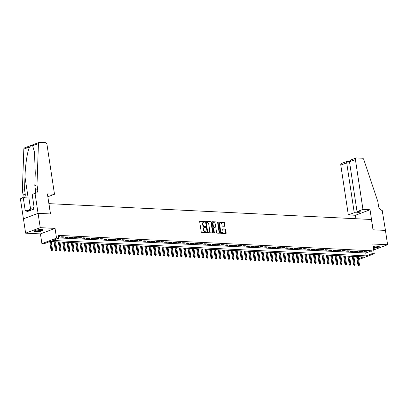 <?xml version="1.0" encoding="UTF-8"?>
<svg xmlns="http://www.w3.org/2000/svg" width="408" height="408" viewBox="0 0 408 408"><rect width="100%" height="100%" fill="white"/><g stroke="black" fill="none" stroke-linecap="round" stroke-linejoin="round"><path stroke-width="0.61" d="M204.872 221.753A0.408 0.286 69.4 0 0 204.515 221.345L200.007 221.121A0.581 0.408 69.4 0 0 199.67 221.666L201.2 231.785A0.581 0.408 69.4 0 0 201.71 232.366L206.219 232.591A0.408 0.286 69.4 0 0 206.096 231.8L205.515 231.775A1.861 1.306 69.4 0 1 203.883 229.908L203.755 229.061A1.861 1.306 69.4 0 1 204.459 227.389A1.861 1.306 69.4 0 1 204.841 227.333L205.428 227.358A0.408 0.286 69.4 0 0 205.306 226.573L204.724 226.542A1.861 1.306 69.4 0 1 203.092 224.681L202.965 223.834A1.861 1.306 69.4 0 1 203.669 222.161A1.861 1.306 69.4 0 1 204.051 222.105L204.632 222.131A0.408 0.286 69.4 0 0 204.872 221.753M204.459 222.12A0.408 0.286 69.4 0 0 204.122 221.493L199.731 221.279M206.04 232.58A0.408 0.286 69.4 0 0 205.703 231.948L205.117 231.923L205.515 231.775M205.25 227.353A0.408 0.286 69.4 0 0 204.913 226.721L204.326 226.695L204.724 226.542M373.447 248.319A4.621 0.959 171.4 0 0 379.236 246.519A4.621 0.959 171.4 0 0 377.752 246.049A4.621 0.959 171.4 0 0 373.172 246.514M41.636 229.531A4.621 0.959 171.4 0 0 36.643 230.087A4.621 0.959 171.4 0 0 33.986 231.382A4.621 0.959 171.4 0 0 35.471 231.851A4.621 0.959 171.4 0 0 40.458 231.295A4.621 0.959 171.4 0 0 43.12 230A4.621 0.959 171.4 0 0 41.636 229.531M224.731 226.272A0.581 0.408 69.4 0 0 225.068 225.731L224.64 222.89A0.581 0.408 69.4 0 0 224.13 222.309L219.121 222.064A0.581 0.408 69.4 0 0 218.785 222.605L220.315 232.723A0.581 0.408 69.4 0 0 220.825 233.305L225.833 233.554A0.581 0.408 69.4 0 0 226.17 233.009L225.649 229.582A0.581 0.408 69.4 0 0 225.145 229L222.998 228.893A0.581 0.408 69.4 0 0 222.661 229.434L222.916 231.137A1.555 1.091 69.4 0 1 222.329 232.535A1.555 1.091 69.4 0 1 220.646 231.025L219.642 224.359A1.555 1.091 69.4 0 1 220.228 222.962A1.555 1.091 69.4 0 1 221.911 224.471L222.079 225.583A0.581 0.408 69.4 0 0 222.589 226.165L224.731 226.272M58.635 237.91L365.741 253.006L371.673 250.772L372.106 253.638L374.269 253.745L359.642 259.248L358.581 259.197M35.027 193.295L38.056 213.343L50.444 213.95L47.41 193.907L54.499 194.254L46.966 144.422A1.775 1.244 69.4 0 0 45.41 142.642L39.505 142.351A1.775 1.244 69.4 0 0 39.142 142.407A1.775 1.244 69.4 0 0 38.444 143.596L36.99 184.865L37.684 189.45A4.146 2.907 -110.6 0 1 36.118 193.178A4.146 2.907 -110.6 0 1 35.261 193.31L32.161 194.376L34.099 207.203L33.466 207.442L33.726 209.161L26.097 212.032L25.837 210.314L25.204 210.554L23.266 197.722L20.4 198.798L23.429 218.846L38.082 213.343L50.51 213.955L48.95 203.643L371.448 219.494L373.004 229.806L385.433 230.413L387.6 244.734L372.795 244.004L374.269 253.745M38.082 213.343L40.244 227.664L25.617 233.167L40.428 233.896L41.897 243.632L56.523 238.129L58.686 238.236L52.754 240.465L366.175 255.867L372.106 253.638M40.428 233.896L55.049 228.393L40.244 227.664M55.049 228.393L56.523 238.129M371.673 250.772L58.252 235.37L58.686 238.236M211.441 222.243A0.581 0.408 69.4 0 0 210.936 221.661L205.928 221.411A0.581 0.408 69.4 0 0 205.586 221.957L207.116 232.076A0.581 0.408 69.4 0 0 207.626 232.657L212.634 232.902A0.581 0.408 69.4 0 0 212.976 232.361L211.441 222.243L211.048 222.391A0.581 0.408 69.4 0 0 210.538 221.809L205.647 221.57M212.527 221.738L217.53 221.983A0.581 0.408 69.4 0 1 218.04 222.569L219.57 232.688A0.581 0.408 69.4 0 1 219.234 233.228L217.092 233.121A0.581 0.408 69.4 0 1 216.582 232.54L215.959 228.434A0.581 0.408 69.4 0 0 215.45 227.853L214.027 227.781A0.581 0.408 69.4 0 0 213.69 228.322L214.338 232.596A0.408 0.286 69.4 0 1 213.741 232.57L212.186 222.278A0.581 0.408 69.4 0 1 212.527 221.738L212.303 221.819M373.697 249.966L387.6 244.734M23.455 218.846L25.617 233.167M58.502 237.023L59.925 236.671L58.436 236.599M64.25 236.885L61.654 236.757L60.665 237.13L63.26 237.257L64.25 236.885M68.569 237.099L65.979 236.971L64.989 237.344L67.585 237.471L68.569 237.099M72.894 237.308L70.298 237.181L69.314 237.553L71.905 237.68L72.894 237.308M77.219 237.522L74.623 237.395L73.634 237.767L76.23 237.895L77.219 237.522M81.539 237.737L78.948 237.609L77.959 237.981L80.554 238.109L81.539 237.737M85.864 237.946L83.268 237.818L82.283 238.19L84.874 238.318L85.864 237.946M90.188 238.16L87.593 238.032L86.603 238.405L89.199 238.532L90.188 238.16M94.508 238.374L91.917 238.246L90.928 238.614L93.524 238.741L94.508 238.374M98.833 238.583L96.237 238.456L95.253 238.828L97.843 238.955L98.833 238.583M103.158 238.797L100.562 238.67L99.572 239.042L102.168 239.17L103.158 238.797M107.477 239.011L104.887 238.884L103.897 239.251L106.488 239.379L107.477 239.011M111.802 239.221L109.206 239.093L108.222 239.465L110.813 239.593L111.802 239.221M116.127 239.435L113.531 239.307L112.542 239.68L115.138 239.807L116.127 239.435M120.447 239.649L117.856 239.522L116.867 239.889L119.457 240.016L120.447 239.649M124.772 239.858L122.176 239.731L121.191 240.103L123.782 240.23L124.772 239.858M129.096 240.072L126.5 239.945L125.511 240.317L128.107 240.445L129.096 240.072M133.416 240.286L130.825 240.159L129.836 240.526L132.427 240.654L133.416 240.286M137.741 240.496L135.145 240.368L134.156 240.74L136.751 240.868L137.741 240.496M142.061 240.71L139.47 240.582L138.48 240.955L141.076 241.082L142.061 240.71M146.385 240.919L143.794 240.791L142.805 241.164L145.396 241.291L146.385 240.919M150.71 241.133L148.114 241.006L147.125 241.378L149.721 241.505L150.71 241.133M155.03 241.347L152.439 241.22L151.45 241.592L154.046 241.72L155.03 241.347M159.355 241.556L156.764 241.429L155.774 241.801L158.365 241.929L159.355 241.556M163.679 241.771L161.084 241.643L160.094 242.015L162.69 242.143L163.679 241.771M167.999 241.985L165.408 241.857L164.419 242.23L167.015 242.357L167.999 241.985M172.324 242.194L169.728 242.066L168.744 242.439L171.334 242.566L172.324 242.194M176.649 242.408L174.053 242.281L173.063 242.653L175.659 242.78L176.649 242.408M180.968 242.622L178.378 242.495L177.388 242.867L179.984 242.995L180.968 242.622M185.293 242.831L182.697 242.704L181.713 243.076L184.304 243.204L185.293 242.831M189.618 243.046L187.022 242.918L186.033 243.29L188.629 243.418L189.618 243.046M193.938 243.26L191.347 243.132L190.358 243.505L192.953 243.632L193.938 243.26M198.263 243.469L195.667 243.341L194.682 243.714L197.273 243.841L198.263 243.469M202.587 243.683L199.991 243.556L199.002 243.928L201.598 244.055L202.587 243.683M206.907 243.897L204.316 243.77L203.327 244.142L205.923 244.27L206.907 243.897M211.232 244.106L208.636 243.979L207.652 244.351L210.242 244.479L211.232 244.106M215.557 244.321L212.961 244.193L211.971 244.565L214.567 244.693L215.557 244.321M219.876 244.535L217.286 244.407L216.296 244.78L218.887 244.907L219.876 244.535M224.201 244.744L221.605 244.616L220.621 244.989L223.212 245.116L224.201 244.744M228.526 244.958L225.93 244.831L224.941 245.203L227.536 245.33L228.526 244.958M232.846 245.172L230.255 245.045L229.265 245.417L231.856 245.545L232.846 245.172M237.17 245.381L234.575 245.254L233.585 245.626L236.181 245.754L237.17 245.381M241.49 245.596L238.899 245.468L237.91 245.84L240.506 245.968L241.49 245.596M245.815 245.81L243.224 245.682L242.235 246.055L244.826 246.182L245.815 245.81M250.14 246.019L247.544 245.891L246.554 246.264L249.15 246.391L250.14 246.019M254.459 246.233L251.869 246.106L250.879 246.478L253.475 246.605L254.459 246.233M258.784 246.447L256.193 246.32L255.204 246.692L257.795 246.82L258.784 246.447M263.109 246.656L260.513 246.529L259.524 246.901L262.12 247.029L263.109 246.656M267.429 246.871L264.838 246.743L263.849 247.115L266.444 247.243L267.429 246.871M271.754 247.085L269.158 246.957L268.173 247.325L270.764 247.452L271.754 247.085M276.078 247.294L273.482 247.166L272.493 247.539L275.089 247.666L276.078 247.294M280.398 247.508L277.807 247.381L276.818 247.753L279.414 247.88L280.398 247.508M284.723 247.722L282.127 247.595L281.143 247.962L283.733 248.089L284.723 247.722M289.048 247.931L286.452 247.804L285.462 248.176L288.058 248.304L289.048 247.931M293.367 248.146L290.776 248.018L289.787 248.39L292.383 248.518L293.367 248.146M297.692 248.36L295.096 248.232L294.112 248.6L296.703 248.727L297.692 248.36M302.017 248.569L299.421 248.441L298.432 248.814L301.028 248.941L302.017 248.569M306.337 248.783L303.746 248.656L302.756 249.028L305.352 249.155L306.337 248.783M310.661 248.997L308.065 248.87L307.081 249.237L309.672 249.364L310.661 248.997M314.986 249.206L312.39 249.079L311.401 249.451L313.997 249.579L314.986 249.206M319.306 249.421L316.715 249.293L315.726 249.665L318.317 249.793L319.306 249.421M323.631 249.63L321.035 249.502L320.05 249.875L322.641 250.002L323.631 249.63M327.955 249.844L325.36 249.716L324.37 250.089L326.966 250.216L327.955 249.844M332.275 250.058L329.684 249.931L328.695 250.303L331.286 250.43L332.275 250.058M336.6 250.267L334.004 250.14L333.015 250.512L335.611 250.639L336.6 250.267M340.92 250.481L338.329 250.354L337.34 250.726L339.935 250.854L340.92 250.481M345.245 250.696L342.654 250.568L341.664 250.94L344.255 251.068L345.245 250.696M349.569 250.905L346.973 250.777L345.984 251.149L348.58 251.277L349.569 250.905M353.889 251.119L351.298 250.991L350.309 251.364L352.905 251.491L353.889 251.119M358.214 251.333L355.623 251.206L354.634 251.578L357.224 251.705L358.214 251.333M362.539 251.542L359.943 251.415L358.953 251.787L361.549 251.915L362.539 251.542M363.278 252.001L365.874 252.129L366.858 251.756L364.267 251.629L363.278 252.001M358.515 258.754L363.411 256.913L49.99 241.505L44.059 243.739L41.897 243.632M365.741 253.006L366.175 255.867M58.936 237.043L58.874 236.62M63.26 237.257L63.194 236.834M67.585 237.471L67.519 237.043M71.905 237.68L71.844 237.257M76.23 237.895L76.163 237.471M80.554 238.109L80.488 237.68M84.874 238.318L84.813 237.895M89.199 238.532L89.133 238.109M93.524 238.741L93.457 238.318M97.843 238.955L97.782 238.532M102.168 239.17L102.102 238.746M106.488 239.379L106.427 238.955M110.813 239.593L110.752 239.17M115.138 239.807L115.071 239.384M119.457 240.016L119.396 239.593M123.782 240.23L123.721 239.807M128.107 240.445L128.041 240.021M132.427 240.654L132.365 240.23M136.751 240.868L136.69 240.445M141.076 241.082L141.01 240.659M145.396 241.291L145.335 240.868M149.721 241.505L149.654 241.082M154.046 241.72L153.979 241.296M158.365 241.929L158.304 241.505M162.69 242.143L162.624 241.72M167.015 242.357L166.949 241.934M171.334 242.566L171.273 242.143M175.659 242.78L175.593 242.357M179.984 242.995L179.918 242.571M184.304 243.204L184.243 242.78M188.629 243.418L188.562 242.995M192.953 243.632L192.887 243.209M197.273 243.841L197.212 243.418M201.598 244.055L201.532 243.632M205.923 244.27L205.856 243.846M210.242 244.479L210.181 244.055M214.567 244.693L214.501 244.27M218.887 244.907L218.826 244.484M223.212 245.116L223.151 244.693M227.536 245.33L227.47 244.907M231.856 245.545L231.795 245.121M236.181 245.754L236.12 245.33M240.506 245.968L240.44 245.545M244.826 246.182L244.764 245.754M249.15 246.391L249.084 245.968M253.475 246.605L253.409 246.182M257.795 246.82L257.734 246.391M262.12 247.029L262.053 246.605M266.444 247.243L266.378 246.82M270.764 247.452L270.703 247.029M275.089 247.666L275.023 247.243M279.414 247.88L279.347 247.457M283.733 248.089L283.672 247.666M288.058 248.304L287.992 247.88M292.383 248.518L292.317 248.095M296.703 248.727L296.642 248.304M301.028 248.941L300.961 248.518M305.352 249.155L305.286 248.732M309.672 249.364L309.611 248.941M313.997 249.579L313.93 249.155M318.317 249.793L318.255 249.37M322.641 250.002L322.58 249.579M326.966 250.216L326.9 249.793M331.286 250.43L331.225 250.007M335.611 250.639L335.549 250.216M339.935 250.854L339.869 250.43M344.255 251.068L344.194 250.645M348.58 251.277L348.514 250.854M352.905 251.491L352.838 251.068M357.224 251.705L357.163 251.282M361.549 251.915L361.483 251.491M365.874 252.129L365.808 251.705M203.669 222.161L203.271 222.309A1.861 1.306 69.4 0 0 202.572 223.982L202.965 223.834M204.326 226.695A1.861 1.306 69.4 0 1 202.7 224.828L202.572 223.982M204.459 227.389L204.066 227.536A1.861 1.306 69.4 0 0 203.363 229.214L203.755 229.061M205.117 231.923A1.861 1.306 69.4 0 1 203.49 230.056L203.363 229.214M212.517 232.897A0.581 0.408 69.4 0 0 212.578 232.509L211.048 222.391M206.514 222.222A0.408 0.286 69.4 0 0 206.275 222.605L207.616 231.484A0.408 0.286 69.4 0 0 207.973 231.892L208.59 231.923A1.861 1.306 69.4 0 0 208.972 231.866A1.861 1.306 69.4 0 0 209.676 230.194L208.758 224.119A1.861 1.306 69.4 0 0 207.126 222.253L206.514 222.222M206.356 222.284L206.117 222.37A0.408 0.286 69.4 0 0 205.882 222.753L206.275 222.605M208.972 231.866L208.58 232.014A1.861 1.306 69.4 0 1 208.197 232.07L207.58 232.045A0.408 0.286 69.4 0 1 207.223 231.637L205.882 222.753M212.247 221.891L217.53 221.983M219.116 233.223A0.581 0.408 69.4 0 0 219.178 232.835L217.648 222.717A0.581 0.408 69.4 0 0 217.138 222.131M213.634 227.929A0.581 0.408 69.4 0 0 213.292 228.475L213.94 232.744L214.338 232.596M215.317 224.176A1.555 1.091 69.4 0 0 213.634 222.666A1.555 1.091 69.4 0 0 213.047 224.063L213.399 226.415A0.581 0.408 69.4 0 0 213.909 226.996L215.332 227.067A0.581 0.408 69.4 0 0 215.669 226.527L215.317 224.176M213.634 222.666L213.236 222.814A1.555 1.091 69.4 0 0 212.65 224.216L213.047 224.063M215.159 227.129A0.581 0.408 69.4 0 1 214.934 227.215L213.517 227.144A0.581 0.408 69.4 0 1 213.007 226.562L212.65 224.216M220.228 222.962L219.83 223.11A1.555 1.091 69.4 0 0 219.244 224.512L219.642 224.359M222.329 232.535L221.937 232.682A1.555 1.091 69.4 0 1 220.254 231.173L219.244 224.512M225.716 233.549A0.581 0.408 69.4 0 0 225.777 233.162L225.257 229.73A0.581 0.408 69.4 0 0 224.747 229.148L222.722 229.046M224.614 226.267A0.581 0.408 69.4 0 0 224.675 225.879L224.247 223.038A0.581 0.408 69.4 0 0 223.737 222.457L218.846 222.217M51.433 250.543L52.265 250.415L51.433 250.543L50.99 249.849L52.479 249.619L51.265 241.572M51.831 250.395L50.485 241.531M50.99 249.849L49.745 241.597M52.479 249.619L52.265 250.415M42.432 229.617A3.998 0.831 -8.6 0 1 37.633 231.173A3.998 0.831 -8.6 0 1 34.527 230.816M34.884 230.648A3.703 0.765 171.4 0 0 37.648 230.821A3.703 0.765 171.4 0 0 42.044 229.561M34.099 231.117A4.59 0.954 171.4 0 0 37.505 231.316A4.59 0.954 171.4 0 0 42.932 229.781M33.512 207.723L30.539 208.355L29.177 209.86L29.325 210.819M30.83 210.253L30.539 208.355M378.548 246.136A3.998 0.831 -8.6 0 1 373.748 247.692A3.998 0.831 -8.6 0 1 373.356 247.727M373.305 247.376A3.703 0.765 171.4 0 0 373.764 247.335A3.703 0.765 171.4 0 0 378.16 246.08M373.376 247.855A4.59 0.954 171.4 0 0 373.621 247.834A4.59 0.954 171.4 0 0 379.047 246.299M36.99 184.865L34.828 185.681L35.272 173.023L34.471 152.138L32.66 145.773C31.829 145.228 30.809 145.61 29.605 146.921C27.484 150.69 25.296 164.842 24.975 176.899L24.531 189.557L25.22 194.137A4.146 2.907 -110.6 0 1 23.909 197.752M24.531 189.557L22.364 190.368L23.057 194.953A4.146 2.907 -110.6 0 1 22.369 198.059M34.828 193.372A4.146 2.907 -110.6 0 0 35.522 190.261L34.828 185.681M29.605 146.921L23.822 149.099L22.364 190.368M38.056 213.343L23.429 218.846M54.499 194.254L48.593 196.477L47.792 196.437M32.681 197.814A6.661 1.382 -8.6 0 1 28.907 197.997L23.266 197.722M23.822 149.099A1.775 1.244 -110.6 0 1 24.516 147.91L39.142 142.407M29.274 210.482L25.837 210.314M362.947 209.411L355.414 159.579L349.503 161.803L357.041 211.635L362.947 209.411L370.041 209.763L373.07 229.806L385.458 230.418L382.189 210.36A4.146 2.907 69.4 0 1 378.553 206.198L377.859 201.618L363.809 159.584A1.775 1.244 69.4 0 0 362.35 158.217L356.449 157.927A1.775 1.244 69.4 0 0 356.082 157.983A1.775 1.244 69.4 0 0 355.414 159.579M355.939 218.734L355.414 215.266L370.041 209.763M355.414 215.266L348.325 214.914L354.231 212.69L357.821 212.869L360.626 211.813L357.041 211.635M354.231 212.69L346.698 162.863L340.787 165.087A1.775 1.244 -110.6 0 1 341.46 163.486L346.525 161.578L349.493 161.726M348.325 214.914L340.787 165.087M357.821 212.869L357.637 211.665M346.55 161.655L346.698 162.863L349.687 163.006M356.082 157.983L351.018 159.89L349.503 161.803M55.758 250.757L56.585 250.629L55.758 250.757L55.315 250.063L56.804 249.834L55.585 241.781M56.151 250.609L54.81 241.745M55.315 250.063L54.05 241.704M56.804 249.834L56.585 250.629M60.083 250.971L60.909 250.844L60.083 250.971L59.639 250.277L61.129 250.048L59.91 241.995M60.476 250.818L59.129 241.954M59.639 250.277L58.375 241.919M61.129 250.048L60.909 250.844M64.403 251.18L65.229 251.053L64.403 251.18L63.959 250.487L65.448 250.257L64.234 242.209M64.801 251.032L63.454 242.168M63.959 250.487L62.694 242.133M65.448 250.257L65.229 251.053M68.728 251.394L69.554 251.267L68.728 251.394L68.284 250.701L69.773 250.471L68.554 242.418M69.12 251.246L67.779 242.383M68.284 250.701L67.019 242.342M69.773 250.471L69.554 251.267M73.047 251.609L73.879 251.481L73.047 251.609L72.609 250.915L74.098 250.685L72.879 242.632M73.445 251.456L72.099 242.592M72.609 250.915L71.344 242.556M74.098 250.685L73.879 251.481M77.372 251.818L78.198 251.69L77.372 251.818L76.928 251.124L78.418 250.894L77.199 242.847M77.77 251.67L76.424 242.806M76.928 251.124L75.664 242.77M78.418 250.894L78.198 251.69M81.697 252.032L82.523 251.904L81.697 252.032L81.253 251.338L82.742 251.109L81.523 243.056M82.09 251.884L80.748 243.02M81.253 251.338L79.988 242.979M82.742 251.109L82.523 251.904M86.017 252.246L86.848 252.119L86.017 252.246L85.573 251.552L87.067 251.323L85.848 243.27M86.414 252.093L85.068 243.229M85.573 251.552L84.313 243.194M87.067 251.323L86.848 252.119M90.341 252.455L91.168 252.328L90.341 252.455L89.898 251.761L91.387 251.532L90.168 243.484M90.739 252.307L89.393 243.443M89.898 251.761L88.633 243.408M91.387 251.532L91.168 252.328M94.666 252.669L95.492 252.542L94.666 252.669L94.222 251.976L95.712 251.746L94.493 243.693M95.059 252.521L93.718 243.658M94.222 251.976L92.958 243.617M95.712 251.746L95.492 252.542M98.986 252.884L99.817 252.756L98.986 252.884L98.542 252.19L100.037 251.96L98.818 243.907M99.384 252.731L98.037 243.867M98.542 252.19L97.282 243.831M100.037 251.96L99.817 252.756M103.311 253.093L104.137 252.965L103.311 253.093L102.867 252.399L104.356 252.169L103.137 244.117M103.709 252.945L102.362 244.081M102.867 252.399L101.602 244.045M104.356 252.169L104.137 252.965M107.636 253.307L108.462 253.179L107.636 253.307L107.192 252.613L108.681 252.384L107.462 244.331M108.028 253.159L106.682 244.295M107.192 252.613L105.927 244.254M108.681 252.384L108.462 253.179M111.955 253.516L112.787 253.388L111.955 253.516L111.511 252.822L113.001 252.593L111.787 244.545M112.353 253.368L111.007 244.504M111.511 252.822L110.252 244.469M113.001 252.593L112.787 253.388M116.28 253.73L117.106 253.603L116.28 253.73L115.836 253.036L117.326 252.807L116.107 244.754M116.678 253.582L115.331 244.718M115.836 253.036L114.572 244.683M117.326 252.807L117.106 253.603M120.605 253.944L121.431 253.817L120.605 253.944L120.161 253.251L121.65 253.021L120.431 244.968M120.998 253.796L119.651 244.933M120.161 253.251L118.896 244.892M121.65 253.021L121.431 253.817M124.924 254.153L125.756 254.026L124.924 254.153L124.481 253.46L125.97 253.23L124.756 245.183M125.322 254.006L123.976 245.142M124.481 253.46L123.221 245.106M125.97 253.23L125.756 254.026M129.249 254.368L130.076 254.24L129.249 254.368L128.806 253.674L130.295 253.445L129.076 245.392M129.642 254.22L128.301 245.356M128.806 253.674L127.541 245.32M130.295 253.445L130.076 254.24M133.574 254.582L134.4 254.454L133.574 254.582L133.13 253.888L134.62 253.659L133.401 245.606M133.967 254.434L132.62 245.57M133.13 253.888L131.866 245.529M134.62 253.659L134.4 254.454M137.894 254.791L138.725 254.663L137.894 254.791L137.45 254.097L138.939 253.868L137.726 245.82M138.292 254.643L136.945 245.779M137.45 254.097L136.185 245.744M138.939 253.868L138.725 254.663M142.219 255.005L143.045 254.878L142.219 255.005L141.775 254.311L143.264 254.082L142.045 246.029M142.611 254.857L141.27 245.993M141.775 254.311L140.51 245.958M143.264 254.082L143.045 254.878M146.543 255.219L147.37 255.092L146.543 255.219L146.1 254.526L147.589 254.296L146.37 246.243M146.936 255.071L145.59 246.208M146.1 254.526L144.835 246.167M147.589 254.296L147.37 255.092M150.863 255.428L151.694 255.301L150.863 255.428L150.419 254.735L151.909 254.505L150.695 246.458M151.261 255.281L149.915 246.417M150.419 254.735L149.155 246.381M151.909 254.505L151.694 255.301M155.188 255.643L156.014 255.515L155.188 255.643L154.744 254.949L156.233 254.72L155.014 246.667M155.581 255.495L154.239 246.631M154.744 254.949L153.479 246.595M156.233 254.72L156.014 255.515M159.513 255.857L160.339 255.729L159.513 255.857L159.069 255.163L160.558 254.934L159.339 246.881M159.905 255.709L158.559 246.845M159.069 255.163L157.804 246.804M160.558 254.934L160.339 255.729M163.832 256.066L164.659 255.938L163.832 256.066L163.389 255.372L164.878 255.143L163.664 247.095M164.23 255.918L162.884 247.054M163.389 255.372L162.124 247.019M164.878 255.143L164.659 255.938M168.157 256.28L168.983 256.153L168.157 256.28L167.714 255.587L169.203 255.357L167.984 247.304M168.55 256.132L167.209 247.268M167.714 255.587L166.449 247.233M169.203 255.357L168.983 256.153M172.477 256.494L173.308 256.367L172.477 256.494L172.038 255.801L173.528 255.571L172.309 247.518M172.875 256.346L171.528 247.483M172.038 255.801L170.774 247.442M173.528 255.571L173.308 256.367M176.802 256.703L177.628 256.576L176.802 256.703L176.358 256.01L177.847 255.78L176.633 247.733M177.2 256.555L175.853 247.692M176.358 256.01L175.093 247.656M177.847 255.78L177.628 256.576M181.126 256.918L181.953 256.79L181.126 256.918L180.683 256.224L182.172 255.994L180.953 247.942M181.519 256.77L180.178 247.906M180.683 256.224L179.418 247.87M182.172 255.994L181.953 256.79M185.446 257.132L186.278 257.004L185.446 257.132L185.002 256.438L186.497 256.209L185.278 248.156M185.844 256.984L184.498 248.12M185.002 256.438L183.743 248.079M186.497 256.209L186.278 257.004M189.771 257.341L190.597 257.213L189.771 257.341L189.327 256.647L190.816 256.418L189.598 248.37M190.169 257.193L188.822 248.329M189.327 256.647L188.062 248.294M190.816 256.418L190.597 257.213M194.096 257.555L194.922 257.428L194.096 257.555L193.652 256.861L195.141 256.632L193.922 248.579M194.489 257.407L193.147 248.543M193.652 256.861L192.387 248.508M195.141 256.632L194.922 257.428M198.416 257.769L199.247 257.642L198.416 257.769L197.972 257.076L199.466 256.846L198.247 248.793M198.813 257.616L197.467 248.752M197.972 257.076L196.712 248.717M199.466 256.846L199.247 257.642M202.74 257.978L203.566 257.851L202.74 257.978L202.297 257.285L203.786 257.055L202.567 249.007M203.138 257.831L201.792 248.967M202.297 257.285L201.032 248.931M203.786 257.055L203.566 257.851M207.065 258.193L207.891 258.065L207.065 258.193L206.621 257.499L208.111 257.269L206.892 249.217M207.458 258.045L206.111 249.181M206.621 257.499L205.357 249.145M208.111 257.269L207.891 258.065M211.385 258.407L212.216 258.279L211.385 258.407L210.941 257.713L212.43 257.484L211.216 249.431M211.783 258.254L210.436 249.39M210.941 257.713L209.681 249.354M212.43 257.484L212.216 258.279M215.71 258.616L216.536 258.488L215.71 258.616L215.266 257.922L216.755 257.693L215.536 249.645M216.107 258.468L214.761 249.604M215.266 257.922L214.001 249.569M216.755 257.693L216.536 258.488M220.034 258.83L220.861 258.703L220.034 258.83L219.591 258.137L221.08 257.907L219.861 249.854M220.427 258.682L219.081 249.818M219.591 258.137L218.326 249.778M221.08 257.907L220.861 258.703M224.354 259.044L225.185 258.917L224.354 259.044L223.91 258.351L225.4 258.121L224.186 250.068M224.752 258.891L223.406 250.028M223.91 258.351L222.651 249.992M225.4 258.121L225.185 258.917M228.679 259.253L229.505 259.126L228.679 259.253L228.235 258.56L229.724 258.33L228.506 250.282M229.072 259.106L227.73 250.242M228.235 258.56L226.97 250.206M229.724 258.33L229.505 259.126M233.004 259.468L233.83 259.34L233.004 259.468L232.56 258.774L234.049 258.544L232.83 250.492M233.396 259.32L232.05 250.456M232.56 258.774L231.295 250.415M234.049 258.544L233.83 259.34M237.323 259.682L238.155 259.554L237.323 259.682L236.88 258.988L238.369 258.759L237.155 250.706M237.721 259.529L236.375 250.665M236.88 258.988L235.615 250.629M238.369 258.759L238.155 259.554M241.648 259.891L242.474 259.763L241.648 259.891L241.204 259.197L242.694 258.968L241.475 250.92M242.041 259.743L240.7 250.879M241.204 259.197L239.94 250.844M242.694 258.968L242.474 259.763M245.973 260.105L246.799 259.978L245.973 260.105L245.529 259.411L247.019 259.182L245.8 251.129M246.366 259.957L245.019 251.093M245.529 259.411L244.264 251.053M247.019 259.182L246.799 259.978M250.293 260.319L251.124 260.192L250.293 260.319L249.849 259.626L251.338 259.396L250.124 251.343M250.691 260.166L249.344 251.303M249.849 259.626L248.584 251.267M251.338 259.396L251.124 260.192M254.618 260.528L255.444 260.401L254.618 260.528L254.174 259.835L255.663 259.605L254.444 251.558M255.01 260.38L253.669 251.517M254.174 259.835L252.909 251.481M255.663 259.605L255.444 260.401M258.942 260.743L259.769 260.615L258.942 260.743L258.499 260.049L259.988 259.82L258.769 251.767M259.335 260.595L257.989 251.731M258.499 260.049L257.234 251.69M259.988 259.82L259.769 260.615M263.262 260.957L264.088 260.829L263.262 260.957L262.818 260.263L264.308 260.034L263.094 251.981M263.66 260.804L262.313 251.94M262.818 260.263L261.554 251.904M264.308 260.034L264.088 260.829M267.587 261.166L268.413 261.038L267.587 261.166L267.143 260.472L268.632 260.243L267.413 252.195M267.98 261.018L266.638 252.154M267.143 260.472L265.878 252.119M268.632 260.243L268.413 261.038M271.912 261.38L272.738 261.253L271.912 261.38L271.468 260.686L272.957 260.457L271.738 252.404M272.304 261.232L270.958 252.368M271.468 260.686L270.203 252.328M272.957 260.457L272.738 261.253M276.231 261.594L277.058 261.467L276.231 261.594L275.788 260.901L277.277 260.671L276.063 252.618M276.629 261.441L275.283 252.578M275.788 260.901L274.523 252.542M277.277 260.671L277.058 261.467M280.556 261.803L281.382 261.676L280.556 261.803L280.112 261.11L281.602 260.88L280.383 252.827M280.949 261.655L279.608 252.792M280.112 261.11L278.848 252.756M281.602 260.88L281.382 261.676M284.876 262.018L285.707 261.89L284.876 262.018L284.432 261.324L285.926 261.094L284.707 253.042M285.274 261.87L283.927 253.006M284.432 261.324L283.172 252.965M285.926 261.094L285.707 261.89M289.201 262.227L290.027 262.099L289.201 262.227L288.757 261.533L290.246 261.304L289.027 253.256M289.598 262.079L288.252 253.215M288.757 261.533L287.492 253.179M290.246 261.304L290.027 262.099M293.525 262.441L294.352 262.313L293.525 262.441L293.082 261.747L294.571 261.518L293.352 253.465M293.918 262.293L292.577 253.429M293.082 261.747L291.817 253.394M294.571 261.518L294.352 262.313M297.845 262.655L298.676 262.528L297.845 262.655L297.401 261.962L298.896 261.732L297.677 253.679M298.243 262.507L296.897 253.643M297.401 261.962L296.142 253.603M298.896 261.732L298.676 262.528M302.17 262.864L302.996 262.737L302.17 262.864L301.726 262.171L303.215 261.941L301.996 253.893M302.568 262.716L301.221 253.852M301.726 262.171L300.461 253.817M303.215 261.941L302.996 262.737M306.495 263.078L307.321 262.951L306.495 263.078L306.051 262.385L307.54 262.155L306.321 254.102M306.887 262.93L305.541 254.067M306.051 262.385L304.786 254.031M307.54 262.155L307.321 262.951M310.814 263.293L311.646 263.165L310.814 263.293L310.371 262.599L311.86 262.37L310.646 254.317M311.212 263.145L309.866 254.281M310.371 262.599L309.111 254.24M311.86 262.37L311.646 263.165M315.139 263.502L315.965 263.374L315.139 263.502L314.695 262.808L316.185 262.579L314.966 254.531M315.537 263.354L314.191 254.49M314.695 262.808L313.431 254.454M316.185 262.579L315.965 263.374M319.464 263.716L320.29 263.588L319.464 263.716L319.02 263.022L320.51 262.793L319.291 254.74M319.857 263.568L318.51 254.704M319.02 263.022L317.755 254.669M320.51 262.793L320.29 263.588M323.784 263.93L324.615 263.803L323.784 263.93L323.34 263.236L324.829 263.007L323.615 254.954M324.181 263.782L322.835 254.918M323.34 263.236L322.08 254.878M324.829 263.007L324.615 263.803M328.108 264.139L328.935 264.012L328.108 264.139L327.665 263.446L329.154 263.216L327.935 255.168M328.501 263.991L327.16 255.127M327.665 263.446L326.4 255.092M329.154 263.216L328.935 264.012M332.433 264.353L333.26 264.226L332.433 264.353L331.99 263.66L333.479 263.43L332.26 255.377M332.826 264.205L331.48 255.342M331.99 263.66L330.725 255.306M333.479 263.43L333.26 264.226M336.753 264.568L337.584 264.44L336.753 264.568L336.309 263.874L337.798 263.645L336.585 255.592M337.151 264.42L335.804 255.556M336.309 263.874L335.05 255.515M337.798 263.645L337.584 264.44M341.078 264.777L341.904 264.649L341.078 264.777L340.634 264.083L342.123 263.854L340.904 255.806M341.47 264.629L340.129 255.765M340.634 264.083L339.369 255.729M342.123 263.854L341.904 264.649M345.403 264.991L346.229 264.863L345.403 264.991L344.959 264.297L346.448 264.068L345.229 256.015M345.795 264.843L344.449 255.979M344.959 264.297L343.694 255.944M346.448 264.068L346.229 264.863M349.722 265.205L350.554 265.078L349.722 265.205L349.279 264.512L350.768 264.282L349.554 256.229M350.12 265.057L348.774 256.193M349.279 264.512L348.014 256.153M350.768 264.282L350.554 265.078M354.047 265.414L354.873 265.287L354.047 265.414L353.603 264.721L355.093 264.491L353.874 256.443M354.44 265.266L353.099 256.403M353.603 264.721L352.339 256.367M355.093 264.491L354.873 265.287M358.372 265.628L359.198 265.501L358.372 265.628L357.928 264.935L359.417 264.705L358.199 256.652M358.765 265.481L357.418 256.617M357.928 264.935L356.663 256.581M359.417 264.705L359.198 265.501M204.122 221.493L204.515 221.345M205.703 231.948L206.096 231.8M204.913 226.721L205.306 226.573M202.7 224.828L203.092 224.681M203.49 230.056L203.883 229.908M212.578 232.509L212.976 232.361M210.538 221.809L210.936 221.661M207.223 231.637L207.616 231.484M207.58 232.045L207.973 231.892M208.197 232.07L208.59 231.923M217.648 222.717L218.04 222.569M219.178 232.835L219.57 232.688M213.292 228.475L213.69 228.322M213.007 226.562L213.399 226.415M213.517 227.144L213.909 226.996M214.934 227.215L215.332 227.067M220.254 231.173L220.646 231.025M224.747 229.148L225.145 229M225.257 229.73L225.649 229.582M225.777 233.162L226.17 233.009M223.737 222.457L224.13 222.309M224.247 223.038L224.64 222.89M224.675 225.879L225.068 225.731M25.22 194.137L23.057 194.953M35.522 190.261L37.684 189.45M38.444 143.596L32.66 145.773M24.975 176.899L28.162 197.962M30.483 208.417L28.907 197.997M206.035 222.386L206.428 222.238M213.511 227.95L213.909 227.802M215.057 227.195L215.45 227.047"/></g></svg>
